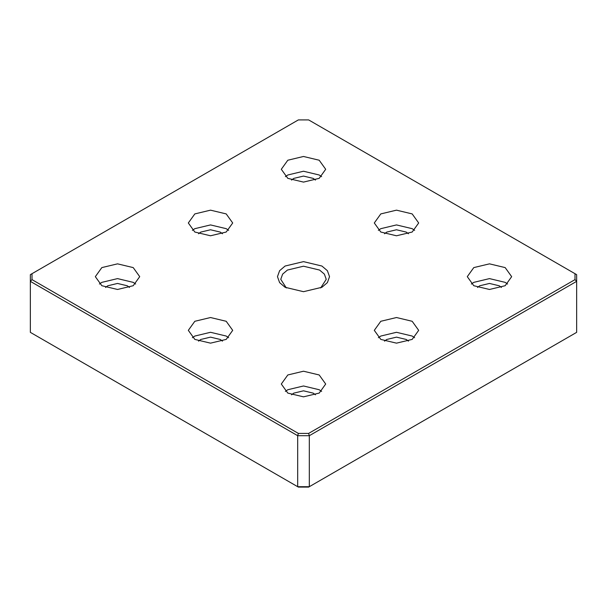 <?xml version="1.0" encoding="UTF-8"?>
<svg xmlns="http://www.w3.org/2000/svg" width="607" height="607" viewBox="0 0 607 607"><rect width="100%" height="100%" fill="white"/><g stroke="black" fill="none" stroke-linecap="round" stroke-linejoin="round"><path stroke-width="0.91" d="M286.337 287.953L280.76 279.341L282.627 274.129L287.422 270.054L303.5 266.207L319.578 270.054L324.373 274.129L326.24 279.341L320.663 287.953M285.093 287.286L303.5 291.686L321.907 287.286L327.385 282.627L329.533 276.655L327.385 270.692L321.907 266.033L303.5 261.632L285.093 266.033L279.615 270.692L277.467 276.655L279.615 282.627L285.093 287.286M308.629 119.905L575.004 273.696L575.004 279.622L308.629 433.413L298.371 433.413L31.996 279.622L31.996 273.696L298.371 119.905L308.629 119.905M287.809 178.344L281.307 169.285L287.809 160.225L303.5 156.477L319.191 160.225L325.693 169.285L319.191 178.344L303.5 182.1L287.809 178.344M473.786 285.715L467.284 276.655L473.786 267.596L489.477 263.848L505.168 267.596L511.663 276.655L505.168 285.715L489.477 289.471L473.786 285.715M287.809 393.086L281.307 384.026L287.809 374.967L303.5 371.218L319.191 374.967L325.693 384.026L319.191 393.086L303.5 396.841L287.809 393.086M101.832 285.715L95.337 276.655L101.832 267.596L117.523 263.848L133.214 267.596L139.716 276.655L133.214 285.715L117.523 289.471L101.832 285.715M226.206 232.033L210.515 235.782L194.824 232.033L188.322 222.974L194.824 213.914L210.515 210.159L226.206 213.914L232.701 222.974L226.206 232.033M412.176 339.404L396.485 343.152L380.794 339.404L374.299 330.345L380.794 321.285L396.485 317.529L412.176 321.285L418.678 330.345L412.176 339.404M380.794 232.033L374.299 222.974L380.794 213.914L396.485 210.159L412.176 213.914L418.678 222.974L412.176 232.033L396.485 235.782L380.794 232.033M194.824 339.404L188.322 330.345L194.824 321.285L210.515 317.529L226.206 321.285L232.701 330.345L226.206 339.404L210.515 343.152L194.824 339.404M31.996 279.622L30.35 281.352L297.688 435.697L297.688 486.7L30.35 332.355L298.371 487.095L297.688 486.7L309.312 486.7L308.629 487.095L576.65 332.355L309.312 486.7L309.312 435.697L576.65 281.352L576.65 332.355M298.371 487.095L308.629 487.095M298.371 433.413L297.688 435.697L309.312 435.697L308.629 433.413M575.004 279.622L576.65 281.352L576.65 274.645L575.004 273.696M30.35 332.355L30.35 274.645L31.996 273.696M321.634 176.667L319.191 174.991L303.5 171.235L287.809 174.991L285.366 176.667M315.465 180.074L313.265 178.412L303.5 176.076L293.735 178.412L291.535 180.074M507.611 284.038L505.168 282.361L489.477 278.605L473.786 282.361L471.336 284.038M501.443 287.445L499.235 285.783L489.477 283.446L479.712 285.783L477.504 287.445M321.634 391.409L319.191 389.732L303.5 385.976L287.809 389.732L285.366 391.409M315.465 394.816L313.265 393.154L303.5 390.817L293.735 393.154L291.535 394.816M135.665 284.038L133.214 282.361L117.523 278.605L101.832 282.361L99.389 284.038M129.496 287.445L127.288 285.783L117.523 283.446L107.765 285.783L105.557 287.445M228.649 230.357L226.206 228.672L210.515 224.924L194.824 228.672L192.373 230.357M222.481 233.763L220.273 232.102L210.515 229.765L200.75 232.102L198.542 233.763M408.458 341.134L406.25 339.472L396.485 337.135L386.727 339.472L384.519 341.134M414.627 337.727L412.176 336.05L396.485 332.295L380.794 336.05L378.351 337.727M414.627 230.357L412.176 228.672L396.485 224.924L380.794 228.672L378.351 230.357M408.458 233.763L406.25 232.102L396.485 229.765L386.727 232.102L384.519 233.763M228.649 337.727L226.206 336.05L210.515 332.295L194.824 336.05L192.373 337.727M222.481 341.134L220.273 339.472L210.515 337.135L200.75 339.472L198.542 341.134"/></g></svg>
